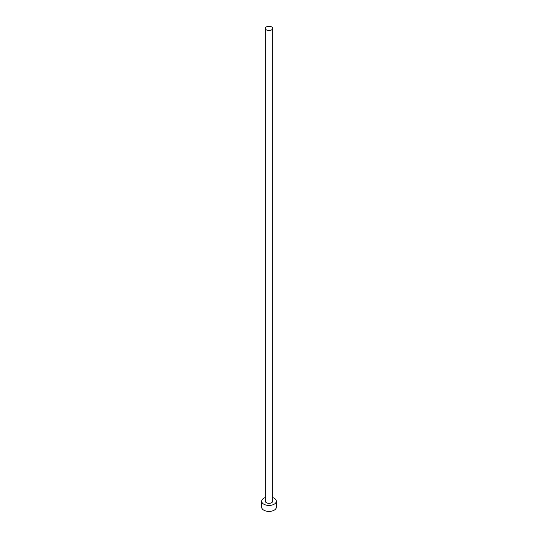 <?xml version="1.0" encoding="UTF-8"?>
<svg xmlns="http://www.w3.org/2000/svg" width="538" height="538" viewBox="0 0 538 538"><rect width="100%" height="100%" fill="white"/><g stroke="black" fill="none" stroke-linecap="round" stroke-linejoin="round"><path stroke-width="0.81" d="M266.411 29.893A3.665 2.118 0 0 0 270.406 30.35A3.665 2.118 0 0 0 272.665 28.393A3.665 2.118 0 0 0 271.589 26.9A3.665 2.118 0 0 0 267.594 26.443A3.665 2.118 0 0 0 265.335 28.393A3.665 2.118 0 0 0 266.411 29.893M265.335 28.393L265.335 501.208A3.665 2.118 0 0 0 266.411 502.7A3.665 2.118 0 0 0 270.406 503.158A3.665 2.118 0 0 0 272.665 501.208L272.665 28.393M265.335 497.542A7.33 4.23 0 0 0 261.67 501.208A7.33 4.23 0 0 0 263.815 504.2A7.33 4.23 0 0 0 271.804 505.115A7.33 4.23 0 0 0 276.33 501.208A7.33 4.23 0 0 0 274.185 498.215A7.33 4.23 0 0 0 272.665 497.542M261.67 501.208L261.67 507.193A7.33 4.23 0 0 0 263.815 510.185A7.33 4.23 0 0 0 271.804 511.1A7.33 4.23 0 0 0 276.33 507.193L276.33 501.208"/></g></svg>
